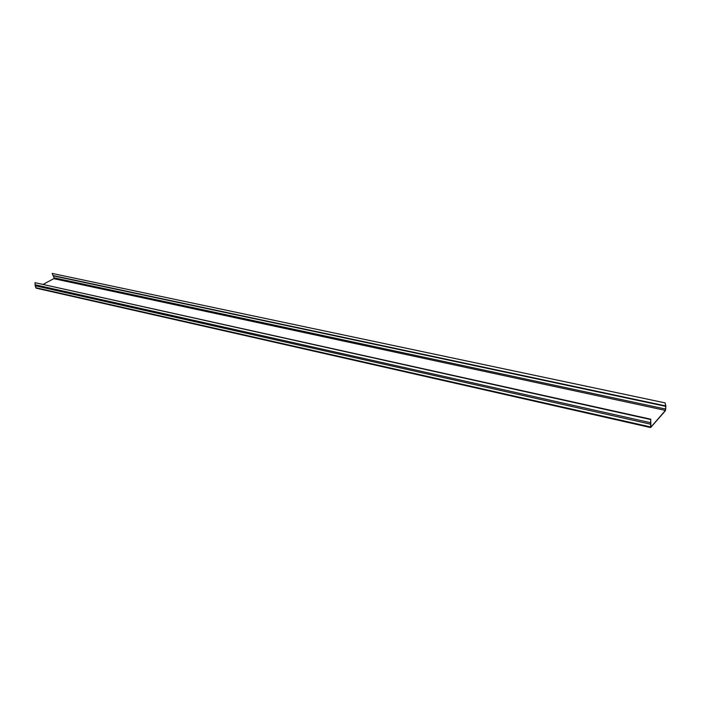 <?xml version="1.0" encoding="UTF-8"?>
<svg xmlns="http://www.w3.org/2000/svg" width="701" height="701" viewBox="0 0 701 701"><rect width="100%" height="100%" fill="white"/><g stroke="black" fill="none" stroke-linecap="round" stroke-linejoin="round"><path stroke-width="1.05" d="M36.189 288.181L35.146 285.745L35.05 282.687L650.712 419.557L650.624 427.566L665.433 410.698L665.88 406.177L665.109 402.882L665.731 406.352L665.424 410.392L650.957 427.084L650.712 419.557M53.127 275.554L52.137 273.434L665.109 402.882M35.05 282.687L650.817 419.216M43.296 284.273L53.767 278.665L54.082 277.841L665.801 409.104M53.32 275.607L54.082 277.841M35.322 284.816L650.554 422.703M295.945 327.227L665.231 405.818M35.146 285.745L650.265 424.123M35.698 287.682L650.362 426.909M665.424 410.392L53.767 278.665M53.548 275.922L665.731 406.352M52.934 275.528L665.337 405.861M650.624 427.566L36.172 288.172"/></g></svg>
